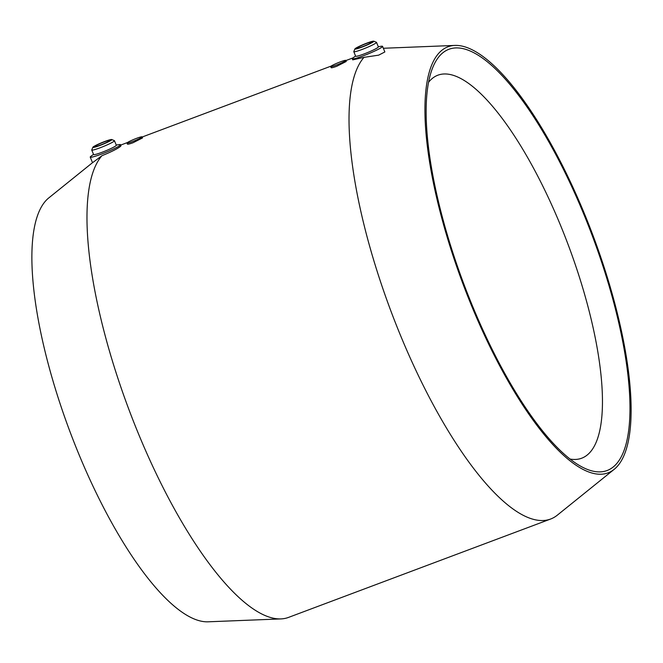<?xml version="1.0" encoding="UTF-8"?>
<svg xmlns="http://www.w3.org/2000/svg" width="663" height="663" viewBox="0 0 663 663"><rect width="100%" height="100%" fill="white"/><g stroke="black" fill="none" stroke-linecap="round" stroke-linejoin="round"><path stroke-width="0.99" d="M569.998 459.036A204.56 62.363 69.4 0 0 581.675 458.216A204.56 62.363 69.4 0 0 587.078 455.125A204.56 62.363 69.4 0 0 564.569 235.365A204.56 62.363 69.4 0 0 437.92 75.176A204.56 62.363 69.4 0 0 428.588 82.245M613.043 467.125A225.022 68.596 -110.6 0 1 582.387 467.15A225.022 68.596 -110.6 0 1 463.81 283.955A225.022 68.596 -110.6 0 1 432.574 67.982A225.022 68.596 -110.6 0 1 574.166 191.914A225.022 68.596 -110.6 0 1 613.043 467.125M330.945 66.242A8.18 0.771 -22.3 0 0 330.663 66.615A8.18 0.771 -22.3 0 0 338.528 64.22A8.18 0.771 -22.3 0 0 345.804 60.399A8.18 0.771 -22.3 0 0 339.125 62.322A8.18 0.771 -22.3 0 0 330.945 66.242M345.804 60.399L346.243 61.477L336.68 66.317C332.354 67.841 330.588 68.173 331.376 67.303M127.263 142.694A8.18 0.771 -22.3 0 0 126.989 143.059A8.18 0.771 -22.3 0 0 134.846 140.664A8.18 0.771 -22.3 0 0 142.131 136.843A8.18 0.771 -22.3 0 0 135.443 138.766A8.18 0.771 -22.3 0 0 127.263 142.694M142.562 137.921L132.998 142.76C128.672 144.285 126.906 144.617 127.694 143.747M378.283 46.692L381.391 46.244A16.368 1.533 157.7 0 1 382.559 46.344L384.863 51.946L378.681 55.145L363.979 57.358L352.733 59.869L352.277 58.767A16.368 1.533 157.7 0 1 352.832 58.029A16.368 1.533 157.7 0 1 353.039 57.872L355.575 56.007M382.559 46.344A16.368 1.533 157.7 0 1 368.006 53.976A16.368 1.533 157.7 0 1 352.277 58.767M357.084 47.869A8.18 0.771 157.7 0 1 365.263 43.949A8.18 0.771 157.7 0 1 371.951 42.026A8.18 0.771 157.7 0 1 364.667 45.846A8.18 0.771 157.7 0 1 356.81 48.242A8.18 0.771 157.7 0 1 357.084 47.869M355.26 48.556A10.227 0.961 157.7 0 1 365.04 43.833A10.227 0.961 157.7 0 1 373.766 41.189A10.227 0.961 157.7 0 1 364.741 46.02A10.227 0.961 157.7 0 1 354.92 48.913A10.227 0.961 157.7 0 1 355.26 48.556M373.766 41.189L376.418 42.283A12.274 1.152 157.7 0 1 376.509 42.357A12.274 1.152 157.7 0 1 365.586 48.084A12.274 1.152 157.7 0 1 353.793 51.673A12.274 1.152 157.7 0 1 353.802 51.557L354.92 48.913M376.509 42.357L378.366 46.882A12.274 1.152 157.7 0 1 367.443 52.609A12.274 1.152 157.7 0 1 355.65 56.198L353.793 51.673M614.013 469.479A227.575 69.375 69.4 0 0 614.112 469.396A227.575 69.375 69.4 0 0 592.995 235.473A227.575 69.375 69.4 0 0 454.984 45.415A227.575 69.375 69.4 0 0 463.014 284.037A227.575 69.375 69.4 0 0 614.013 469.479M363.979 57.358A250.589 76.394 69.4 0 0 398.455 330.406A250.589 76.394 69.4 0 0 550.58 519.046A250.589 76.394 69.4 0 0 557.193 515.267A250.589 76.394 69.4 0 0 557.31 515.176L614.112 469.396M93.524 154.363L90.997 156.219A16.368 1.533 -22.3 0 0 90.234 157.114A16.368 1.533 -22.3 0 0 103.602 153.269A16.368 1.533 -22.3 0 0 119.962 145.429A16.368 1.533 -22.3 0 0 120.517 144.7A16.368 1.533 -22.3 0 0 119.34 144.592L116.232 145.048M120.517 144.7L120.964 145.802L120.401 146.49C117.119 148.951 110.961 152.026 101.928 155.714L92.53 162.717L90.234 157.114M92.87 147.269L91.759 149.904A12.274 1.152 -22.3 0 0 91.743 150.029L93.599 154.554A12.274 1.152 -22.3 0 0 103.627 151.67A12.274 1.152 -22.3 0 0 115.901 145.785A12.274 1.152 -22.3 0 0 116.315 145.238L114.459 140.713A12.274 1.152 -22.3 0 0 114.367 140.631L111.716 139.537A10.227 0.961 -22.3 0 0 101.961 142.595A10.227 0.961 -22.3 0 0 92.87 147.269A10.227 0.961 -22.3 0 0 100.776 145.139A10.227 0.961 -22.3 0 0 111.45 140.067A10.227 0.961 -22.3 0 0 111.716 139.537M91.743 150.029A12.274 1.152 -22.3 0 0 101.77 147.145A12.274 1.152 -22.3 0 0 114.044 141.26A12.274 1.152 -22.3 0 0 114.459 140.713M109.627 140.747A8.18 0.771 -22.3 0 0 109.901 140.382A8.18 0.771 -22.3 0 0 102.036 142.777A8.18 0.771 -22.3 0 0 94.759 146.589A8.18 0.771 -22.3 0 0 101.447 144.667A8.18 0.771 -22.3 0 0 109.627 140.747M101.928 155.714A250.589 76.394 69.4 0 0 131.788 417.077A250.589 76.394 69.4 0 0 280.913 618.91A250.589 76.394 69.4 0 0 288.529 617.402L550.58 519.046M92.513 162.675L48.888 197.831A227.575 69.375 69.4 0 0 70.005 431.754A227.575 69.375 69.4 0 0 208.016 621.811L280.913 618.91M331.11 67.684L330.663 66.615M142.57 137.921L142.131 136.843M127.429 144.128L126.989 143.059M454.984 45.415L383.355 48.266M120.674 145.081L127.478 142.528M142.189 137.009L331.152 66.085M345.871 60.565L353.031 57.88"/></g></svg>
